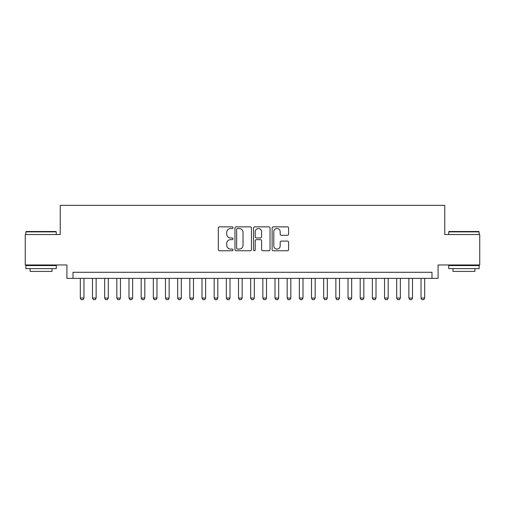 <?xml version="1.0" encoding="UTF-8"?>
<svg xmlns="http://www.w3.org/2000/svg" width="505" height="505" viewBox="0 0 505 505"><rect width="100%" height="100%" fill="white"/><g stroke="black" fill="none" stroke-linecap="round" stroke-linejoin="round"><path stroke-width="0.76" d="M233.032 227.704A0.833 0.833 0 0 0 232.193 226.865L219.505 226.865A1.193 1.193 0 0 0 218.311 228.058L218.311 249.558A1.193 1.193 0 0 0 219.505 250.758L232.193 250.758A0.833 0.833 0 0 0 233.032 249.918A0.833 0.833 0 0 0 232.193 249.085L230.551 249.085A3.819 3.819 0 0 1 226.732 245.26L226.732 243.467A3.819 3.819 0 0 1 230.551 239.648L232.193 239.648A0.833 0.833 0 0 0 233.032 238.808A0.833 0.833 0 0 0 232.193 237.975L230.551 237.975A3.819 3.819 0 0 1 226.732 234.15L226.732 232.363A3.819 3.819 0 0 1 230.551 228.538L232.193 228.538A0.833 0.833 0 0 0 233.032 227.704M287.408 235.286A1.193 1.193 0 0 0 288.601 234.093L288.601 228.058A1.193 1.193 0 0 0 287.408 226.865L273.312 226.865A1.193 1.193 0 0 0 272.119 228.058L272.119 249.558A1.193 1.193 0 0 0 273.312 250.758L287.408 250.758A1.193 1.193 0 0 0 288.601 249.558L288.601 242.274A1.193 1.193 0 0 0 287.408 241.081L281.373 241.081A1.193 1.193 0 0 0 280.18 242.274L280.18 245.884A3.194 3.194 0 0 1 276.986 249.085A3.194 3.194 0 0 1 273.792 245.884L273.792 231.732A3.194 3.194 0 0 1 276.986 228.538A3.194 3.194 0 0 1 280.18 231.732L280.18 234.093A1.193 1.193 0 0 0 281.373 235.286L287.408 235.286M431.99 278.356L438.075 278.356L438.075 264.974L479.75 264.974L479.75 234.554L444.766 234.554L444.766 205.346L60.234 205.346L60.234 234.554L25.25 234.554L25.25 264.974L66.925 264.974L66.925 278.356L431.99 278.356L431.99 272.277L73.01 272.277L73.01 278.356M251.452 228.058A1.193 1.193 0 0 0 250.259 226.865L236.163 226.865A1.193 1.193 0 0 0 234.97 228.058L234.97 249.558A1.193 1.193 0 0 0 236.163 250.758L250.259 250.758A1.193 1.193 0 0 0 251.452 249.558L251.452 228.058M254.741 226.865L268.837 226.865A1.193 1.193 0 0 1 270.03 228.058L270.03 249.558A1.193 1.193 0 0 1 268.837 250.758L262.802 250.758A1.193 1.193 0 0 1 261.609 249.558L261.609 240.841A1.193 1.193 0 0 0 260.416 239.648L256.414 239.648A1.193 1.193 0 0 0 255.214 240.841L255.214 249.918A0.833 0.833 0 0 1 254.381 250.758A0.833 0.833 0 0 1 253.548 249.918L253.548 228.058A1.193 1.193 0 0 1 254.741 226.865M237.483 228.538A0.833 0.833 0 0 0 236.643 229.377L236.643 248.245A0.833 0.833 0 0 0 237.483 249.085L239.212 249.085A3.819 3.819 0 0 0 243.031 245.26L243.031 232.363A3.819 3.819 0 0 0 239.212 228.538L237.483 228.538M261.609 231.795A3.194 3.194 0 0 0 258.415 228.601A3.194 3.194 0 0 0 255.214 231.795L255.214 236.782A1.193 1.193 0 0 0 256.414 237.975L260.416 237.975A1.193 1.193 0 0 0 261.609 236.782L261.609 231.795M80.314 278.356L80.314 298.07L83.963 298.07L83.963 278.356M83.963 298.07L83.054 299.654L81.223 299.654L80.314 298.07M26.222 231.511L55.916 231.511L56.282 231.877L25.856 231.877L26.222 231.511M41.069 268.622L25.856 268.622L25.856 265.579L56.282 265.579L56.282 268.622L41.069 268.622M52.021 268.622L52.021 271.425L30.117 271.425L30.117 268.622M449.084 231.511L478.778 231.511L479.144 231.877L448.718 231.877L449.084 231.511M463.931 268.622L448.718 268.622L448.718 265.579L479.144 265.579L479.144 268.622L463.931 268.622M474.883 268.622L474.883 271.425L452.979 271.425L452.979 268.622M92.484 278.356L92.484 298.07L96.133 298.07L96.133 278.356M96.133 298.07L95.218 299.654L93.393 299.654L92.484 298.07M104.649 278.356L104.649 298.07L108.304 298.07L108.304 278.356M108.304 298.07L107.388 299.654L105.564 299.654L104.649 298.07M116.819 278.356L116.819 298.07L120.468 298.07L120.468 278.356M120.468 298.07L119.559 299.654L117.734 299.654L116.819 298.07M128.99 278.356L128.99 298.07L132.638 298.07L132.638 278.356M132.638 298.07L131.723 299.654L129.899 299.654L128.99 298.07M141.154 278.356L141.154 298.07L144.809 298.07L144.809 278.356M144.809 298.07L143.893 299.654L142.069 299.654L141.154 298.07M153.324 278.356L153.324 298.07L156.973 298.07L156.973 278.356M156.973 298.07L156.064 299.654L154.24 299.654L153.324 298.07M165.495 278.356L165.495 298.07L169.143 298.07L169.143 278.356M169.143 298.07L168.234 299.654L166.404 299.654L165.495 298.07M177.665 278.356L177.665 298.07L181.314 298.07L181.314 278.356M181.314 298.07L180.399 299.654L178.574 299.654L177.665 298.07M189.83 278.356L189.83 298.07L193.484 298.07L193.484 278.356M193.484 298.07L192.569 299.654L190.745 299.654L189.83 298.07M202 278.356L202 298.07L205.649 298.07L205.649 278.356M205.649 298.07L204.74 299.654L202.915 299.654L202 298.07M214.17 278.356L214.17 298.07L217.819 298.07L217.819 278.356M217.819 298.07L216.904 299.654L215.079 299.654L214.17 298.07M226.335 278.356L226.335 298.07L229.99 298.07L229.99 278.356M229.99 298.07L229.074 299.654L227.25 299.654L226.335 298.07M238.505 278.356L238.505 298.07L242.154 298.07L242.154 278.356M242.154 298.07L241.245 299.654L239.42 299.654L238.505 298.07M250.676 278.356L250.676 298.07L254.324 298.07L254.324 278.356M254.324 298.07L253.415 299.654L251.585 299.654L250.676 298.07M262.846 278.356L262.846 298.07L266.495 298.07L266.495 278.356M266.495 298.07L265.579 299.654L263.755 299.654L262.846 298.07M275.01 278.356L275.01 298.07L278.665 298.07L278.665 278.356M278.665 298.07L277.75 299.654L275.926 299.654L275.01 298.07M287.181 278.356L287.181 298.07L290.829 298.07L290.829 278.356M290.829 298.07L289.92 299.654L288.096 299.654L287.181 298.07M299.351 278.356L299.351 298.07L303 298.07L303 278.356M303 298.07L302.085 299.654L300.26 299.654L299.351 298.07M311.516 278.356L311.516 298.07L315.17 298.07L315.17 278.356M315.17 298.07L314.255 299.654L312.431 299.654L311.516 298.07M323.686 278.356L323.686 298.07L327.335 298.07L327.335 278.356M327.335 298.07L326.426 299.654L324.601 299.654L323.686 298.07M335.857 278.356L335.857 298.07L339.505 298.07L339.505 278.356M339.505 298.07L338.596 299.654L336.766 299.654L335.857 298.07M348.027 278.356L348.027 298.07L351.676 298.07L351.676 278.356M351.676 298.07L350.76 299.654L348.936 299.654L348.027 298.07M360.191 278.356L360.191 298.07L363.846 298.07L363.846 278.356M363.846 298.07L362.931 299.654L361.107 299.654L360.191 298.07M372.362 278.356L372.362 298.07L376.01 298.07L376.01 278.356M376.01 298.07L375.101 299.654L373.277 299.654L372.362 298.07M384.532 278.356L384.532 298.07L388.181 298.07L388.181 278.356M388.181 298.07L387.266 299.654L385.441 299.654L384.532 298.07M396.696 278.356L396.696 298.07L400.351 298.07L400.351 278.356M400.351 298.07L399.436 299.654L397.612 299.654L396.696 298.07M408.867 278.356L408.867 298.07L412.516 298.07L412.516 278.356M412.516 298.07L411.607 299.654L409.782 299.654L408.867 298.07M421.037 278.356L421.037 298.07L424.686 298.07L424.686 278.356M424.686 298.07L423.777 299.654L421.946 299.654L421.037 298.07M25.856 234.554L25.856 231.877M32.793 265.579L32.793 264.974M49.345 265.579L49.345 264.974M56.282 234.554L56.282 231.877M448.718 234.554L448.718 231.877M455.655 265.579L455.655 264.974M472.207 265.579L472.207 264.974M479.144 234.554L479.144 231.877"/></g></svg>
